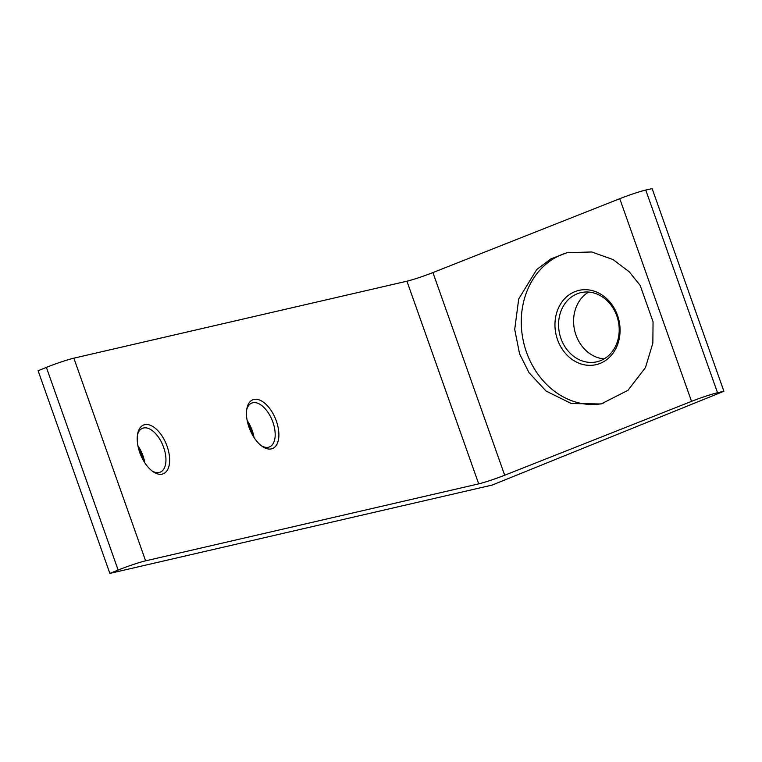 <?xml version="1.0" encoding="UTF-8"?>
<svg xmlns="http://www.w3.org/2000/svg" width="762" height="762" viewBox="0 0 762 762"><rect width="100%" height="100%" fill="white"/><g stroke="black" fill="none" stroke-linecap="round" stroke-linejoin="round"><path stroke-width="1.14" d="M247.64 422.7A26.289 13.887 -112 0 1 252.889 435.664M247.174 420.557A23.66 12.497 -112 0 1 254.041 437.531M138.389 447.942A26.289 13.887 -112 0 1 143.647 460.915M137.922 445.799A23.66 12.497 -112 0 1 144.799 462.772M604.123 358.892A35.49 30.023 77 0 1 575.986 335.042A35.49 30.023 77 0 1 588.674 292.056M246.717 409.613A23.66 12.497 -112 0 1 251.727 403.069A23.66 12.497 -112 0 1 252.727 402.755A23.66 12.497 -112 0 1 272.891 422.158A23.66 12.497 -112 0 1 269.481 446.923A23.66 12.497 -112 0 1 268.481 447.237A23.66 12.497 -112 0 1 261.337 445.713M137.474 434.854A23.66 12.497 -112 0 1 142.484 428.311A23.66 12.497 -112 0 1 143.485 427.996A23.66 12.497 -112 0 1 163.649 447.399A23.66 12.497 -112 0 1 160.239 472.173A23.66 12.497 -112 0 1 159.239 472.488A23.66 12.497 -112 0 1 152.086 470.954M249.022 427.311A26.289 13.887 68 0 0 262.376 446.475A26.289 13.887 68 0 0 276.835 444.465A26.289 13.887 68 0 0 276.33 421.005A26.289 13.887 68 0 0 260.052 400.221A26.289 13.887 68 0 0 246.936 408.337A26.289 13.887 68 0 0 249.022 427.311M139.77 452.561A26.289 13.887 68 0 0 153.133 471.716A26.289 13.887 68 0 0 167.592 469.706A26.289 13.887 68 0 0 167.088 446.246A26.289 13.887 68 0 0 150.809 425.463A26.289 13.887 68 0 0 137.693 433.578A26.289 13.887 68 0 0 139.77 452.561M616.81 315.906A35.49 30.023 77 0 1 596.875 361.788A35.49 30.023 77 0 1 560.965 338.518A35.49 30.023 77 0 1 580.901 292.637A35.49 30.023 77 0 1 616.81 315.906M617.515 315.382A38.119 32.242 77 0 1 600.218 363.36A38.119 32.242 77 0 1 557.527 339.671A38.119 32.242 77 0 1 574.834 291.684A38.119 32.242 77 0 1 617.515 315.382M109.871 573.405L118.139 570.062A21.031 1.495 -19.5 0 1 145.618 560.832L73.847 358.169A21.031 1.495 -19.5 0 0 46.377 367.389L38.1 370.742L109.871 573.405L492.223 485.051L723.9 391.258L652.129 188.595L645.757 190.062A21.031 1.495 -19.5 0 0 619.763 198.691L691.534 401.364A21.031 1.495 -19.5 0 1 717.528 392.735L723.9 391.258M145.618 560.832L478.707 483.86A21.031 1.495 160.5 0 0 504.692 475.231L691.534 401.364M73.847 358.169L406.937 281.197A21.031 1.495 160.5 0 0 432.921 272.567L619.763 198.691M640.185 285.436L629.241 271.815L613.115 259.594L591.722 251.974L567.119 252.651L550.878 258.909L536.715 269.548L518.712 298.952L514.712 329.384L519.56 353.835L529.019 372.694L546.078 391.068L571.348 403.555L601.094 403.974L627.974 390.315L645.471 367.57L652.853 343.138L653.053 321.764L640.185 285.436M568.633 252.327A77.543 65.599 -103 0 0 523.542 342.024A77.543 65.599 -103 0 0 603.085 403.479M46.377 367.389L118.139 570.062M717.528 392.735L645.757 190.062M504.692 475.231L432.921 272.567M478.707 483.86L406.937 281.197"/></g></svg>
